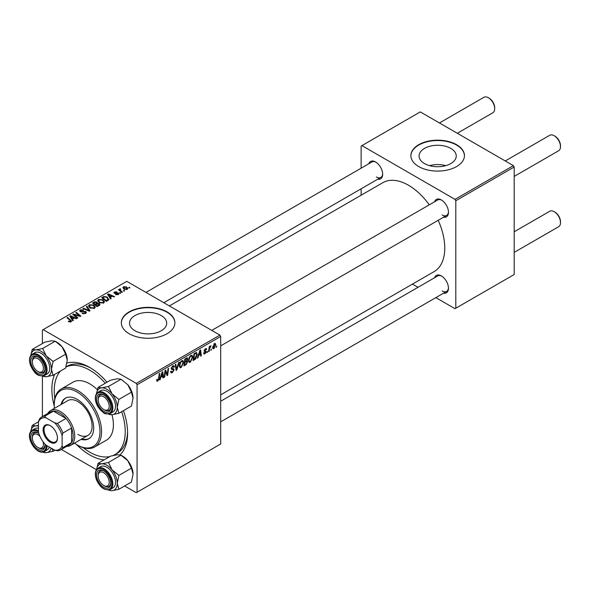 <?xml version="1.0" encoding="UTF-8"?>
<svg xmlns="http://www.w3.org/2000/svg" width="590" height="590" viewBox="0 0 590 590"><rect width="100%" height="100%" fill="white"/><g stroke="black" fill="none" stroke-linecap="round" stroke-linejoin="round"><path stroke-width="0.89" d="M450.804 148.407A18.585 10.731 0 0 0 430.545 146.084A18.585 10.731 0 0 0 419.07 155.996A18.585 10.731 0 0 0 424.512 163.585A18.585 10.731 0 0 0 444.772 165.908A18.585 10.731 0 0 0 456.247 155.996A18.585 10.731 0 0 0 450.804 148.407M445.767 165.65A18.585 10.731 0 0 0 429.55 165.65M456.594 144.697A26.779 15.458 0 0 0 427.411 141.349A26.779 15.458 0 0 0 410.883 155.635A26.779 15.458 0 0 0 418.723 166.564A26.779 15.458 0 0 0 447.906 169.913A26.779 15.458 0 0 0 464.441 155.635A26.779 15.458 0 0 0 456.594 144.697M464.433 155.812A26.779 15.458 0 0 0 456.594 145.066A26.779 15.458 0 0 0 427.558 141.681A26.779 15.458 0 0 0 410.883 155.812M134.97 330.754A18.585 10.731 180 0 1 129.527 323.165A18.585 10.731 180 0 1 140.995 313.253A18.585 10.731 180 0 1 161.254 315.576A18.585 10.731 180 0 1 166.697 323.165A18.585 10.731 180 0 1 155.229 333.077A18.585 10.731 180 0 1 134.97 330.754M167.044 311.867A26.779 15.458 0 0 0 137.861 308.518A26.779 15.458 0 0 0 121.334 322.804A26.779 15.458 0 0 0 129.18 333.733A26.779 15.458 0 0 0 158.356 337.082A26.779 15.458 0 0 0 174.891 322.804A26.779 15.458 0 0 0 167.044 311.867M174.891 322.981A26.779 15.458 0 0 0 167.044 312.235A26.779 15.458 0 0 0 138.008 308.85A26.779 15.458 0 0 0 121.334 322.981M434.601 201.751A10.045 5.797 60 0 1 441.364 199.951L441.364 199.951A10.045 5.797 60 0 1 448.466 212.253A10.045 5.797 60 0 1 443.533 217.208M441.777 200.202A8.924 5.155 -120 0 0 437.692 199.966L211.773 330.4M368.802 163.762A10.045 5.797 60 0 1 375.572 161.962L375.572 161.962A10.045 5.797 60 0 1 382.667 174.264A10.045 5.797 60 0 1 377.733 179.22M375.978 162.213A8.924 5.155 -120 0 0 371.892 161.977L145.973 292.411M434.601 277.728A10.045 5.797 60 0 1 441.364 275.928L441.364 275.928A10.045 5.797 60 0 1 448.466 288.23A10.045 5.797 60 0 1 443.533 293.186M441.777 276.179A8.924 5.155 -120 0 0 437.692 275.943L220.697 401.229M104.039 459.92A53.557 30.923 60 0 1 89.732 454.897A53.557 30.923 60 0 1 76.53 444.536M54.236 405.913A53.557 30.923 60 0 1 54.671 374.399M66.98 363.079A53.557 30.923 60 0 1 89.732 367.437L89.732 367.437A53.557 30.923 60 0 1 107.004 382.231M90.934 368.16A50.209 28.991 -120 0 0 66.995 366.316L66.028 366.877M220.697 394.821L434.129 271.592A51.323 29.633 -120 0 0 438.2 220.284M429.277 204.826A51.323 29.633 -120 0 0 408.464 185.238A51.323 29.633 -120 0 0 382.807 182.701L169.374 305.922M219.908 335.098L220.697 336.462L137.064 384.746L136.275 383.382L219.908 335.098L126.813 281.349L42.392 330.09L42.392 343.557M42.392 376.096L42.392 416.599M137.064 384.746L137.064 492.252L136.275 492.702L124.615 485.968M96.436 469.699L61.36 449.447M192.797 357.149L190.386 362.245L189.206 362.385L188.49 360.586L189.25 357.326L190.887 355.416L192.126 355.291L192.797 357.149L192.163 356.788M198.609 355.674L197.93 357.806L197.311 358.167L199.877 350.305L200.578 349.9L201.338 355.844L200.755 356.176L200.571 354.546L198.203 355.438M157.773 381.074L156.955 381.199L156.697 379.709L157.272 379.296L157.81 380.307L158.57 378.669L159.234 373.772L159.809 373.441L159.13 378.507L157.773 381.074L156.652 380.425M156.8 379.636L157.81 380.307M170.635 371.523L172.383 371.899L173.504 370.181L173.357 369.709L171.86 369.488L171.211 368.47L172.752 365.889L173.895 365.712L174.367 366.803L173.792 367.341L172.73 366.641L171.779 368.101L174.079 369.79L172.346 372.666L171.093 372.887L170.635 371.494L171.211 371.081L171.469 372.054L170.635 371.575M173.792 367.194L172.582 365.992M171.284 367.813L171.992 368.544M172.988 368.639L173.689 368.757M179.235 362.223L176.823 369.996L176.093 370.417L175.245 364.524L175.827 364.192L176.55 369.244L178.623 362.577L179.235 362.223M183.615 362.452L181.211 367.548L180.024 367.681L179.308 365.881L180.068 362.621L181.705 360.711L182.944 360.593L183.615 362.452L182.981 362.09M216.81 345.998L216.102 347.318L216.81 345.998M220.697 336.462L220.697 443.968L137.064 492.252M187.015 357.842L187.775 358.845L187.015 360.837L187.701 361.729L186.116 364.627L183.903 365.911L184.832 358.993L187.428 357.901M186.61 360.608L187.384 360.91M160.812 377.497L160.133 379.628L159.514 379.99L162.08 372.128L162.781 371.722L163.533 377.666L162.958 377.998L162.774 376.368L160.406 377.261M165.281 372.769L164.684 377.003L164.109 377.334L165.053 370.417L165.657 370.063L167.236 374.562L168.003 368.706L168.585 368.374L167.656 375.292L167.044 375.638L165.458 371.154L165.281 372.769L164.772 372.474M205.659 351.736L204.125 350.829L205.335 348.815L206.308 348.661L206.64 349.472L206.065 349.885L205.305 349.413L204.701 350.394L206.353 351.684L204.995 353.808L203.985 353.978L203.624 352.945L204.199 352.532L205.025 353.218L205.777 352.068L204.413 351.507M203.72 352.879L205.025 353.218M206.065 349.885L204.87 349.162M204.177 350.401L205.231 350.88M196.094 352.569L197.311 354.398L195.607 359L193.085 360.608L194.014 353.69L196.728 352.643M215.748 344.737L213.956 348.638L213.034 348.742L212.592 347.576L214.406 343.572L215.298 343.476L215.748 344.737L215.055 344.339M211.508 349.059L210.8 350.379L211.508 349.059M209.45 349.302L209.162 351.323L208.58 351.662L209.258 346.632L209.841 346.293L209.693 347.34L211.014 345.703L209.45 349.302L208.934 349.007M207.636 351.293L206.928 352.614L207.636 351.293M120.714 293.068L120.139 293.4L119.468 292.876L120.058 292.537L120.714 293.068M124.586 290.833L124.011 291.165L123.347 290.641L123.93 290.302L124.586 290.833M97.704 300.856L98.508 299.432L102.874 299.75L104.489 301.785L103.678 302.987L99.393 302.707L97.682 300.612M111.149 298.592L110.529 298.953L107.572 294.285L108.272 293.879L114.549 296.63L113.973 296.962L112.277 296.202L110.323 297.331L111.149 298.592M99.327 305.413L97.114 306.689L92.527 302.965L94.798 301.763L96.812 302.043L97.394 303.26L99.201 303.503L99.953 304.558L99.327 305.413M97.505 302.906L97.394 303.695M90.041 310.775L89.304 311.203L82.939 308.504L83.522 308.164L88.979 310.48L86.31 306.557L86.929 306.195L90.041 310.775M70.453 322.059L70.173 320.385L66.921 317.745L67.503 317.413L71.574 321.137L71.066 321.816L68.263 321.447L70.726 321.056L70.726 321.978M77.902 317.789L77.32 318.121L72.74 314.389L73.344 314.042L79.613 315.834L75.697 312.685L76.28 312.346L80.867 316.078L80.262 316.424L73.993 314.64L77.902 317.789M136.275 383.382L43.181 329.633M73.352 320.414L72.725 320.776L69.767 316.107L70.468 315.702L76.752 318.453L76.176 318.784L74.48 318.025L72.518 319.153L73.352 320.414M85.631 313.408L82.047 313.312L85.019 313.01L85.218 311.83L80.292 311.638L79.643 310.797L80.373 309.898L83.588 309.89L83.19 310.325L81 310.281L80.83 311.284L85.742 311.468L86.42 312.39L85.631 313.408M85.58 313.438L85.218 311.83M80.513 311.749L80.513 310.864L80.83 311.867M88.522 306.158L89.326 304.728L93.692 305.045L95.307 307.088L94.496 308.29L90.211 308.002L88.5 305.915M115.552 294.558L117.808 294.248L117.948 293.459L114.401 293.319L113.907 292.662L114.46 291.962L116.982 291.91L114.932 292.264L114.88 292.935L117.454 292.846L118.937 293.754L118.28 294.558L115.552 294.558M117.808 294.771L117.948 293.459M114.932 292.264L114.88 293.51M107.933 300.45L106.296 301.394L101.709 297.662L103.862 296.505L107.269 297.065L108.685 299.86L107.933 300.45M108.951 299.182L108.685 299.86M127.241 289.38L124.276 289.248L122.897 287.596L123.531 286.718L126.555 286.917L127.846 288.495L127.241 289.38M120.264 289.351L121.061 291.018L122.373 292.109L121.791 292.448L118.457 289.734L119.033 289.402L119.718 289.963L119.748 288.908L120.286 288.761L120.684 289.255L120.065 289.705L120.065 291.04M119.718 290.767L119.748 288.908L119.748 290.789M129.896 287.765L129.321 288.097L128.65 287.573L129.24 287.234L129.896 287.765M113.214 455.473A50.209 28.991 -120 0 0 114.836 454.654L117.203 453.282A50.209 28.991 -120 0 0 127.58 431.637M513.396 165.65L514.185 167.022L455.805 200.725L455.015 199.361L513.396 165.65L420.301 111.901L361.132 146.069L361.132 168.194M361.132 188.807L361.132 195.209M455.805 200.725L455.805 308.223L455.015 308.681L435.855 297.618M418 287.315L412.454 284.107M455.805 308.223L514.185 274.52L514.185 167.022M455.015 199.361L361.921 145.612M442.153 214.981A8.924 5.155 -120 0 0 446.623 215.424A8.924 5.155 -120 0 0 448.459 211.773M376.361 176.993A8.924 5.155 -120 0 0 380.823 177.435A8.924 5.155 -120 0 0 382.659 173.785M442.153 290.966A8.924 5.155 -120 0 0 446.623 291.408A8.924 5.155 -120 0 0 448.459 287.75M123.428 410.677A53.557 30.923 60 0 1 127.602 433.031A53.557 30.923 60 0 1 120.087 454.838M73.344 314.883L73.344 314.042M79.613 316.247L79.613 315.834M76.28 313.157L76.28 312.346M73.993 315.407L73.993 314.64M70.468 317.214L70.468 315.702M72.518 320.451L72.518 319.153M71.316 317.214L72.194 318.6L73.757 317.693L70.645 316.299L71.316 317.214L71.316 318.541M72.194 319.928L72.194 318.6M70.645 317.486L70.645 316.299M73.757 318.438L73.757 317.693M68.764 321.793L68.764 321.071M69.192 321.985L69.192 321.38M67.503 318.224L67.503 317.413M70.866 321.919L70.866 320.141M82.556 313.57L82.556 312.943M82.733 313.644L82.733 313.054M83.514 313.851L83.514 313.327M85.019 313.688L85.019 313.01M80.373 311.682L80.373 309.898M81.538 311.977L81.538 311.446M85.742 313.342L85.742 311.468M83.522 308.747L83.522 308.164M88.979 311.063L88.979 310.48M86.929 307.479L86.929 306.195M89.326 307.39L89.326 304.728M93.692 305.782L93.692 305.045M89.385 307.442L89.385 305.974L90.808 307.692L93.891 307.892L94.444 307.043L93.058 305.347L89.953 305.111L89.4 307.449M90.808 308.297L90.808 307.692M93.891 308.548L93.891 307.892M94.798 302.405L94.798 301.763M96.812 303.968L96.812 302.043M99.201 305.487L99.201 303.503M93.648 303.068L95.078 304.226L96.716 303.017L96.259 302.39L94.629 302.5L93.648 303.068L93.648 303.872M95.078 305.037L95.078 304.226M96.716 304.027L96.716 303.017L96.716 304.027M95.609 305.473L95.609 304.661L97.158 305.922L99.076 304.455L99.076 305.561M97.158 306.667L97.158 305.922M98.773 305.738L98.611 303.828L95.609 304.661M115.979 294.764L115.979 294.144M114.46 293.348L114.46 291.962M115.264 293.569L115.264 293.09M117.454 293.326L117.454 292.846M118.472 294.432L118.472 293.105M108.272 295.391L108.272 293.879M110.323 298.629L110.323 297.331M109.113 295.391L109.991 296.777L111.554 295.87L108.442 294.476L109.113 295.391L109.113 296.718M109.991 298.105L109.991 296.777M108.442 295.664L108.442 294.476M111.554 296.615L111.554 295.87M103.862 297.168L103.862 296.505M107.269 297.788L107.269 297.065M102.822 297.766L106.34 300.62L108.088 299.064L106.657 297.375L104.474 296.918L102.822 297.766L102.822 298.57M106.34 301.365L106.34 300.62M107.078 300.944L107.078 300.192M98.508 302.095L98.508 299.432M102.874 300.487L102.874 299.75M98.582 300.841L99.99 302.39L103.073 302.589L103.626 301.741L102.24 300.045L99.135 299.816L98.582 302.154L98.582 300.841M99.99 303.002L99.99 302.39M103.073 303.245L103.073 302.589M123.531 288.724L123.531 286.718M126.555 287.669L126.555 286.917M126.747 289.594L125.98 287.249L124.011 287.02L123.649 288.82M124.011 287.02L124.792 288.879L126.747 289.093L127.071 288.576L127.071 289.469M124.792 289.491L124.792 288.879M123.93 291.099L123.93 290.302M119.033 290.206L119.033 289.402M120.286 289.343L120.286 288.761M120.058 293.333L120.058 292.537M129.24 288.038L129.24 287.234M216.183 346.699L216.678 346.986M185.466 364.259L186.116 364.627M186.433 358.071L187.775 358.845M186.248 360.888L187.701 361.729M185.304 359.465L185.017 361.618L186.883 360.276L187.2 359.207L184.81 359.177M184.523 361.331L185.017 361.618M185.644 358.521L187.2 359.207M184.412 362.142L184.906 362.43L184.589 364.76L186.234 363.779L187.133 362.039L186.079 361.006M184.095 364.48L184.589 364.76M185.481 361.353L186.123 361.729L184.906 362.43M187.133 362.039L186.123 361.729M179.353 366.479L181.211 367.548M180.518 362.857L179.884 365.586L180.378 366.847L181.248 366.774L183.04 362.717L182.553 361.397L181.691 361.471L180.518 362.857L180.083 362.599M179.338 365.269L179.884 365.586M181.13 361.146L181.691 361.471M175.96 369.495L176.823 369.996M175.864 368.846L176.55 369.244M170.635 371.678L172.346 372.666M172.767 365.881L174.367 366.803M172.641 365.947L174.36 366.943M172.169 366.316L172.73 366.641M171.233 368.101L171.904 368.492M171.225 368.145L174.079 369.79M158.629 378.22L159.13 378.507M159.713 379.385L160.133 379.628M162.877 377.283L163.533 377.666M162.132 375.992L162.774 376.368M161.889 374.237L161.129 376.575L162.692 375.668L162.346 372.673L161.889 374.237L161.468 373.994M160.709 376.332L161.129 376.575M161.97 372.452L162.346 372.673M164.19 376.715L164.684 377.003M166.469 374.119L167.236 374.562M166.704 374.739L167.656 375.292M164.986 370.881L165.458 371.154M204.125 350.851L205.571 351.684M205.423 348.764L206.64 349.472M204.251 350.136L204.701 350.394M204.833 350.807L206.353 351.684M203.624 353.019L204.995 353.808M197.51 357.562L197.93 357.806M200.674 355.46L201.338 355.844M199.929 354.17L200.571 354.546M199.686 352.414L198.926 354.752L200.489 353.845L200.15 350.851L199.686 352.414L199.265 352.171M198.506 354.509L198.926 354.752M199.774 350.63L200.15 350.851M194.073 359.288L194.715 359.664M196.684 354.037L197.311 354.398M195.054 358.683L195.607 359M194.486 354.162L193.771 359.465L194.508 359.037L196.743 354.686L196.05 353.373L194.486 354.162L193.992 353.875M193.277 359.177L193.771 359.465M195.305 352.945L196.345 353.425L195.408 352.886M188.535 361.176L190.386 362.245M189.7 357.555L189.066 360.284L189.56 361.545L190.43 361.478L192.222 357.415L191.735 356.094L190.872 356.168L189.7 357.555L189.265 357.297M188.52 359.966L189.066 360.284M190.305 355.844L190.872 356.168M212.599 347.857L213.956 348.638M214.17 343.727L214.871 344.132L214.384 344.169L213.167 347.178L213.964 348.056L215.173 345.069L213.949 343.918M212.636 346.868L213.167 347.178M212.592 347.599L213.964 348.056M210.873 349.759L211.375 350.047M208.661 351.035L209.162 351.323M209.199 347.053L209.693 347.34M210.202 346.219L210.785 346.559M210.114 346.36L210.497 346.581M207.002 351.994L207.496 352.282M104.482 409.939L103.692 409.482A7.81 4.506 -120 0 0 109.216 406.296A7.81 4.506 -120 0 0 103.692 396.731A7.81 4.506 -120 0 0 98.169 399.917A7.81 4.506 -120 0 0 103.692 409.482L104.482 409.939A8.924 5.155 60 0 0 108.944 410.382A8.924 5.155 -120 0 0 109.947 409.453A8.924 5.155 -120 0 0 110.78 406.731A8.924 5.155 60 0 1 108.944 410.382A8.924 5.155 -120 0 1 104.076 409.689M554.976 136.179L554.187 135.73L554.976 136.179A7.81 4.506 60 0 1 560.5 145.745L560.5 146.659A8.924 5.155 -120 0 0 554.187 135.73L554.187 135.73A8.924 5.155 -120 0 0 549.725 135.287L505.261 160.952M514.185 176.417L558.649 150.745A8.924 5.155 -120 0 0 560.5 146.659M98.169 399.917L98.169 399.01A8.924 5.155 60 0 1 100.02 394.917A8.924 5.155 60 0 1 104.098 395.152A8.924 5.155 -120 0 0 100.02 394.917A8.924 5.155 -120 0 0 99.017 395.853A8.924 5.155 -120 0 0 98.183 399.482M554.976 212.164L554.187 211.707L554.976 212.164A7.81 4.506 60 0 1 560.5 221.729L560.5 222.637A8.924 5.155 -120 0 0 554.187 211.707L554.187 211.707A8.924 5.155 -120 0 0 549.725 211.264L514.185 231.781M514.185 252.395L558.649 226.722A8.924 5.155 -120 0 0 560.5 222.637M104.482 485.917L103.692 485.459A7.81 4.506 -120 0 0 109.216 482.273A7.81 4.506 -120 0 0 103.692 472.708A7.81 4.506 -120 0 0 98.169 475.894A7.81 4.506 -120 0 0 103.692 485.459L104.482 485.917A8.924 5.155 60 0 0 108.944 486.359A8.924 5.155 -120 0 0 110.78 482.709A8.924 5.155 60 0 1 108.944 486.359L108.944 486.359A8.924 5.155 -120 0 1 104.076 485.666M98.169 475.894L98.169 474.987A8.924 5.155 60 0 1 100.02 470.901A8.924 5.155 60 0 1 104.098 471.13A8.924 5.155 -120 0 0 100.02 470.901A8.924 5.155 -120 0 0 98.183 475.466M457.316 133.274L492.849 112.756A8.924 5.155 -120 0 0 494.7 108.671L494.7 107.756A7.81 4.506 60 0 0 489.176 98.191L488.387 97.741A8.924 5.155 -120 0 0 483.925 97.298L439.462 122.963M38.682 371.951L37.893 371.494A7.81 4.506 -120 0 0 43.417 368.308A7.81 4.506 -120 0 0 37.893 358.742A7.81 4.506 -120 0 0 32.369 361.928A7.81 4.506 -120 0 0 37.893 371.494L38.682 371.951A8.924 5.155 60 0 0 43.144 372.393A8.924 5.155 -120 0 0 44.98 368.743A8.924 5.155 60 0 1 43.144 372.393A8.924 5.155 -120 0 1 38.276 371.7M32.369 361.928L32.369 361.021A8.924 5.155 60 0 1 34.22 356.928A8.924 5.155 60 0 1 38.298 357.164A8.924 5.155 -120 0 0 34.22 356.928A8.924 5.155 -120 0 0 32.384 361.493M494.7 108.671A8.924 5.155 -120 0 0 488.387 97.741L489.176 98.191M39.958 436.371A7.81 4.506 -120 0 0 37.893 434.719A7.81 4.506 -120 0 0 32.369 437.905A7.81 4.506 -120 0 0 37.893 447.471L38.682 447.928A8.924 5.155 60 0 0 43.144 448.371A8.924 5.155 -120 0 0 44.147 447.441A8.924 5.155 -120 0 0 44.98 444.72A8.924 5.155 60 0 1 43.144 448.371L43.144 448.371A8.924 5.155 -120 0 1 38.276 447.677M32.369 437.905L32.369 436.998A8.924 5.155 60 0 1 34.22 432.913A8.924 5.155 60 0 1 38.298 433.141A8.924 5.155 -120 0 0 34.22 432.913A8.924 5.155 -120 0 0 33.217 433.842A8.924 5.155 -120 0 0 32.384 437.478M38.682 447.928L37.893 447.471A7.81 4.506 -120 0 0 43.018 441.674M98.051 387.401L110.603 380.152L117.425 378.758L121.016 379.223L108.464 386.472L101.642 387.866L98.051 387.401L96.531 393.582A14.728 8.503 60 0 1 101.642 387.866A14.728 8.503 60 0 1 112.056 393.877L108.464 386.472M117.263 407.299A14.728 8.503 60 0 1 115.869 412.499A14.728 8.503 60 0 1 112.056 414.704L118.87 413.31L117.263 407.299L118.87 399.423L112.056 393.877A14.728 8.503 -120 0 1 117.263 407.299M109.843 410.758A10.045 5.797 60 0 1 100.145 408.155A10.045 5.797 60 0 1 97.542 395.455A10.045 5.797 60 0 1 103.692 394.909A10.045 5.797 60 0 1 110.795 407.203A10.045 5.797 60 0 1 109.843 410.758M114.364 410.633A12.272 7.087 -120 0 0 112.13 396.384A12.272 7.087 -120 0 0 100.713 390.654L98.028 392.202A12.272 7.087 60 0 1 109.452 397.933A12.272 7.087 60 0 1 111.68 412.181A12.272 7.087 60 0 1 110.301 413.465L112.985 411.916A12.272 7.087 -120 0 0 114.364 410.633M121.016 379.223L127.838 384.769L131.43 392.173L133.045 398.184L131.43 406.06L118.87 413.31M131.43 392.173L118.87 399.423M108.191 414.084L112.056 414.704A14.728 8.503 60 0 1 108.398 414.069M127.838 384.769A14.728 8.503 60 0 1 133.045 398.184M98.051 463.379L110.603 456.129L117.425 454.735L121.016 455.2L127.838 460.746A14.728 8.503 60 0 1 131.644 467.346A14.728 8.503 60 0 1 133.045 474.161L131.43 482.037L118.87 489.287L117.263 483.276L118.87 475.4L112.056 469.854L108.464 462.449L101.642 463.843L98.051 463.379L96.531 469.559M108.464 462.449L121.016 455.2L122.632 456.129A14.728 8.503 60 0 1 127.838 460.746L131.43 468.15L133.045 474.161M97.542 479.633A10.045 5.797 60 0 1 97.542 471.432A10.045 5.797 60 0 1 103.692 470.886A10.045 5.797 60 0 1 109.843 478.534A10.045 5.797 60 0 1 110.795 483.18A10.045 5.797 60 0 1 105.529 488.063A10.045 5.797 60 0 1 97.542 479.633M110.301 489.442L112.985 487.893A12.272 7.087 -120 0 0 114.364 476.587A12.272 7.087 -120 0 0 100.713 466.631L98.028 468.18A12.272 7.087 60 0 1 111.68 478.136A12.272 7.087 60 0 1 110.301 489.442C104.659 490.843 100.042 487.591 96.436 479.685C94.511 474.213 95.042 470.37 98.028 468.18M131.43 468.15L118.87 475.4M96.553 469.529A14.728 8.503 60 0 1 101.642 463.843A14.728 8.503 60 0 1 112.056 469.854A14.728 8.503 60 0 1 117.263 483.276A14.728 8.503 60 0 1 112.056 490.681L118.87 489.287M108.398 490.047A14.728 8.503 -120 0 0 112.056 490.681M30.754 355.564A14.728 8.503 60 0 1 35.843 349.877A14.728 8.503 -120 0 1 46.256 355.888A14.728 8.503 60 0 1 50.069 362.489A14.728 8.503 60 0 1 51.463 369.303L53.078 361.434L46.256 355.888L42.664 348.483L35.843 349.877L32.251 349.413L30.732 355.593M44.044 364.568A10.045 5.797 60 0 1 44.995 369.215A10.045 5.797 60 0 1 39.729 374.097A10.045 5.797 60 0 1 31.742 365.667A10.045 5.797 60 0 1 31.742 357.466A10.045 5.797 60 0 1 37.893 356.921A10.045 5.797 60 0 1 44.044 364.568M48.564 362.621A12.272 7.087 -120 0 0 34.913 352.665L32.229 354.214A12.272 7.087 60 0 1 45.887 364.17A12.272 7.087 60 0 1 44.508 375.476L47.185 373.927A12.272 7.087 -120 0 0 48.564 362.621M32.251 349.413L44.803 342.163L51.625 340.769L55.217 341.234L62.039 346.78L65.63 354.184L53.078 361.434M65.63 354.184L67.245 360.195A14.728 8.503 60 0 0 62.039 346.78A14.728 8.503 60 0 0 56.832 342.163L55.217 341.234L42.664 348.483M53.078 375.321L51.463 369.303A14.728 8.503 60 0 1 46.256 376.715L53.078 375.321L65.63 368.072L67.245 360.195M42.664 376.25L46.256 376.715A14.728 8.503 60 0 1 42.598 376.081M30.754 431.541A14.728 8.503 60 0 1 32.03 428.052A14.728 8.503 60 0 1 35.843 425.855L32.251 425.39L30.732 431.57C25.54 437.964 36.816 455.952 44.508 451.453L47.185 449.904A12.272 7.087 -120 0 0 48.564 448.621A12.272 7.087 -120 0 0 49.331 447.058M44.929 444.056A10.045 5.797 60 0 1 44.995 445.192A10.045 5.797 60 0 1 44.044 448.747A10.045 5.797 60 0 1 34.345 446.143A10.045 5.797 60 0 1 31.742 433.444A10.045 5.797 60 0 1 37.893 432.898A10.045 5.797 60 0 1 38.852 433.525M38.52 421.769L32.251 425.39M38.446 425.464L35.843 425.855A14.728 8.503 60 0 1 38.446 426.127M54.944 450.222L53.078 451.298L51.898 448.54M42.392 452.073L46.256 452.692L53.078 451.298M38.446 428.207A12.272 7.087 -120 0 0 34.913 428.642L32.229 430.191A12.272 7.087 60 0 1 38.446 430.848M51.131 448.098A14.728 8.503 60 0 1 46.256 452.692A14.728 8.503 60 0 1 42.598 452.058M81.11 439.336A23.43 13.526 -120 0 0 88.825 438.746A23.43 13.526 -120 0 0 92.416 419.969A23.43 13.526 -120 0 0 77.106 399.327A23.43 13.526 -120 0 0 65.394 398.162A23.43 13.526 -120 0 0 61.028 404.548M65.792 397.948A23.43 13.526 -120 0 0 61.817 404.091M74.465 443.171A32.354 18.681 -120 0 0 77.106 444.875A32.354 18.681 -120 0 0 99.983 431.666A32.354 18.681 -120 0 0 77.106 392.04A32.354 18.681 -120 0 0 54.228 405.249A32.354 18.681 -120 0 0 54.376 408.391M77.895 445.332L77.106 444.875L77.895 445.332A33.475 19.323 60 0 0 94.629 446.991L106.466 440.155A33.475 19.323 -120 0 0 111.982 414.711M54.228 405.249L54.228 404.334A33.475 19.323 60 0 1 61.161 389.017A33.475 19.323 60 0 1 77.895 390.669A33.475 19.323 60 0 1 99.762 420.169A33.475 19.323 60 0 1 94.629 446.991M97.328 389.673A33.475 19.323 -120 0 0 89.732 383.839A33.475 19.323 -120 0 0 72.99 382.18L61.161 389.017M83.205 447.699A50.209 28.991 -120 0 0 89.732 452.161A50.209 28.991 -120 0 0 109.858 456.557M114.836 454.654A50.209 28.991 -120 0 0 121.665 411.695M105.241 383.249A50.209 28.991 -120 0 0 89.732 370.173A50.209 28.991 -120 0 0 65.992 366.98M47.753 413.501A20.082 11.594 60 0 1 50.497 410.633L67.85 400.61A20.082 11.594 60 0 1 77.895 401.606A20.082 11.594 60 0 1 91.015 419.298A20.082 11.594 60 0 1 87.939 435.391A20.082 11.594 60 0 1 77.895 434.402M60.482 371.044A50.209 28.991 -120 0 0 54.833 398.552M81.899 438.879A23.43 13.526 -120 0 0 89.208 438.51M43.099 429.8A10.155 5.863 60 0 1 50.283 425.656A10.155 5.863 60 0 1 57.459 438.09A10.155 5.863 60 0 1 50.283 442.235A10.155 5.863 60 0 1 43.099 429.8M50.519 425.796A9.484 5.472 -120 0 0 46.013 425.456A9.484 5.472 -120 0 0 44.051 429.8A9.484 5.472 -120 0 0 48.188 439.344A9.484 5.472 -120 0 0 55.497 441.88A9.484 5.472 -120 0 0 57.459 437.81M50.497 410.633A20.082 11.594 60 0 1 65.969 416.009A20.082 11.594 60 0 1 74.738 436.224A20.082 11.594 60 0 1 70.579 445.413A20.082 11.594 60 0 1 66.722 446.357M62.112 445.848L62.901 447.611A18.968 10.952 60 0 1 60.556 449.912L69.229 444.904A18.968 10.952 -120 0 0 71.582 442.596A18.968 10.952 -120 0 0 73.16 436.224A18.968 10.952 -120 0 0 71.582 428.023A18.968 10.952 -120 0 0 66.058 418.457L53.439 411.171A18.968 10.952 -120 0 0 50.268 412.049L41.588 417.064A18.968 10.952 60 0 1 44.759 416.179L45.887 417.742A17.855 10.31 -120 0 0 38.446 422.042L38.446 432.182A17.855 10.31 -120 0 0 45.887 445.074L54.671 450.148A17.855 10.31 -120 0 0 62.112 445.848L62.112 435.7A17.855 10.31 -120 0 0 54.671 422.816L45.887 417.742M54.671 422.816L57.385 423.465L66.058 418.457A18.968 10.952 -120 0 0 53.439 411.171L44.759 416.179M62.901 447.611L71.582 442.596L71.582 428.023L62.901 433.031L62.112 435.7M38.446 422.042L39.235 419.365A18.968 10.952 60 0 1 41.588 417.064M60.556 449.912A18.968 10.952 60 0 1 57.385 450.797L54.671 450.148M57.385 423.465A18.968 10.952 60 0 1 62.901 433.031M76.184 315.318L76.184 314.809M78.241 315.879L78.241 315.377M75.122 316.329L75.122 315.503M83.102 311.815L83.102 311.21M87.342 310.37L87.342 309.757M93.943 302.891L93.943 302.146M96.008 304.433L96.008 303.688M98.235 306.048L98.235 305.303M116.097 293.503L116.097 293.024M103.088 297.618L103.088 296.873M121.061 291.851L121.061 291.018M175.643 367.268L176.358 367.681M171.233 368.794L172.546 369.554M165.554 371.545L166.41 372.032M166.019 372.954L166.941 373.485M204.147 351.057L205.106 351.611M194.678 353.307L195.32 353.683M96.649 393.486A12.272 7.087 60 0 1 98.028 392.202L96.517 393.611C94.57 396.967 94.975 401.244 97.734 406.429L103.42 412.639C104.231 413.9 106.525 414.18 110.301 413.465M110.802 411.945A11.601 6.697 -120 0 0 107.793 397.269A11.601 6.697 -120 0 0 96.59 394.268A11.601 6.697 -120 0 0 99.592 408.944A11.601 6.697 -120 0 0 110.802 411.945M96.59 479.722A11.601 6.697 -120 0 0 107.793 489.656A11.601 6.697 -120 0 0 110.802 478.453A11.601 6.697 -120 0 0 99.592 468.512A11.601 6.697 -120 0 0 96.59 479.722M45.002 364.48A11.601 6.697 -120 0 0 33.792 354.546A11.601 6.697 -120 0 0 30.791 365.748A11.601 6.697 -120 0 0 42.001 375.69A11.601 6.697 -120 0 0 45.002 364.48M47.045 445.738A12.272 7.087 60 0 1 45.887 450.17A12.272 7.087 60 0 1 44.508 451.453M38.446 431.961A11.601 6.697 -120 0 0 30.791 432.256A11.601 6.697 -120 0 0 33.792 446.932A11.601 6.697 -120 0 0 45.002 449.934A11.601 6.697 -120 0 0 46.079 445.185M30.85 431.474A12.272 7.087 60 0 1 32.229 430.191L30.717 431.6M94.444 307.043L94.444 308.319M118.192 293.791L118.192 294.609M114.666 292.618L114.666 293.444M108.088 299.064L108.088 300.354M103.626 301.741L103.626 303.017M187.001 358.683L186.182 358.211M182.553 361.397L181.55 360.815M180.378 366.847L179.323 366.243M171.941 368.521L171.233 368.108M157.397 380.358L156.667 379.938M205.615 351.706L204.125 350.844M205.844 349.332L205.15 348.926M204.819 350.799L204.169 350.423M191.735 356.094L190.725 355.512M189.56 361.545L188.505 360.94M220.697 345.865L446.623 215.424M446.623 291.408L220.697 421.843M380.823 177.435L163.821 302.722M32.229 354.214C29.242 356.404 28.711 360.239 30.636 365.719C33.814 371.051 35.798 377.217 44.508 375.476M70.579 445.413L87.939 435.391"/></g></svg>

